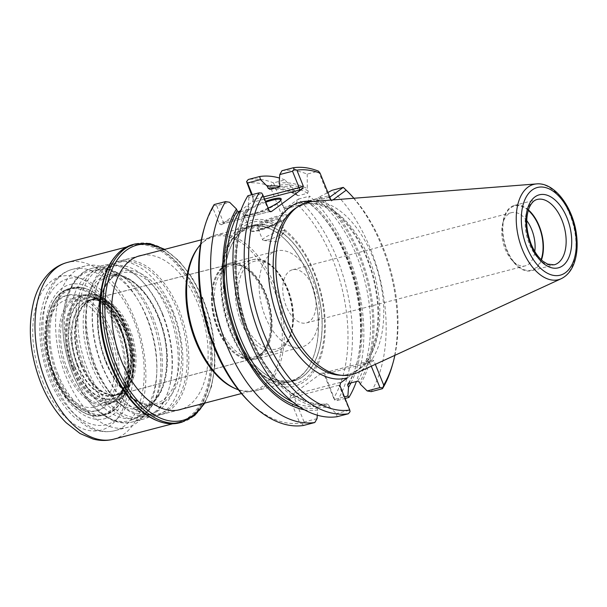 <?xml version="1.0" encoding="UTF-8"?>
<svg xmlns="http://www.w3.org/2000/svg" width="607" height="607" viewBox="0 0 607 607"><rect width="100%" height="100%" fill="white"/><g stroke="black" fill="none" stroke-linecap="round" stroke-linejoin="round"><path stroke-width="0.46" stroke-dasharray="3.04 2.28" d="M286.155 306.087A27.474 15.683 -104.6 0 1 292.483 269.758A27.474 15.683 -104.6 0 1 312.673 286.595A27.474 15.683 -104.6 0 1 306.345 322.932A27.474 15.683 -104.6 0 1 286.155 306.087M308.348 275.601A80.428 45.904 -104.6 0 1 310.382 363.798A80.428 45.904 -104.6 0 1 289.82 381.962A80.428 45.904 -104.6 0 1 230.713 332.666A80.428 45.904 -104.6 0 1 249.242 226.312A80.428 45.904 -104.6 0 1 276.056 232.124A80.428 45.904 -104.6 0 1 308.348 275.601M238.407 389.815A80.428 45.904 75.4 0 0 255.729 390.847A80.428 45.904 75.4 0 0 279.85 301.444A80.428 45.904 75.4 0 0 215.144 235.197A80.428 45.904 75.4 0 0 200.538 244.56M234.826 388.374A79.434 45.335 75.4 0 0 254.113 390.248A79.434 45.335 75.4 0 0 277.938 301.945A79.434 45.335 75.4 0 0 214.028 236.518A79.434 45.335 75.4 0 0 198.11 247.565M102.264 365.93A79.434 45.335 75.4 0 0 124.518 400.961A79.434 45.335 75.4 0 0 160.643 414.611A79.434 45.335 75.4 0 0 184.467 326.308A79.434 45.335 75.4 0 0 120.565 260.881A79.434 45.335 75.4 0 0 95.701 290.427A79.434 45.335 75.4 0 0 102.264 365.93M74.934 366.704A51.701 29.508 75.4 0 0 128.859 380.012A51.701 29.508 75.4 0 0 95.876 298.371A51.701 29.508 75.4 0 0 74.934 366.704M73.052 368.085A55.601 31.731 75.4 0 0 131.044 382.402A55.601 31.731 75.4 0 0 95.572 294.592A55.601 31.731 75.4 0 0 73.052 368.085M162.213 313.925A79.434 45.335 -104.6 0 1 168.776 389.428A79.434 45.335 -104.6 0 1 143.912 418.974A79.434 45.335 -104.6 0 1 80.01 353.547A79.434 45.335 -104.6 0 1 103.835 265.244A79.434 45.335 -104.6 0 1 139.959 278.894A79.434 45.335 -104.6 0 1 162.213 313.925M162.706 314.16A77.848 44.425 -104.6 0 1 169.141 388.146A77.848 44.425 -104.6 0 1 108.372 402.714A77.848 44.425 -104.6 0 1 80.761 296.785A77.848 44.425 -104.6 0 1 140.9 279.827A77.848 44.425 -104.6 0 1 162.706 314.16M101.893 365.755A78.242 44.652 75.4 0 0 123.813 400.263A78.242 44.652 75.4 0 0 184.262 383.214A78.242 44.652 75.4 0 0 156.5 276.746A78.242 44.652 75.4 0 0 95.428 291.39A78.242 44.652 75.4 0 0 101.893 365.755M265.282 316.611A49.645 28.332 75.4 0 0 301.77 347.037A49.645 28.332 75.4 0 0 316.664 291.846A49.645 28.332 75.4 0 0 276.724 250.957A49.645 28.332 75.4 0 0 265.282 316.611M217.943 328.948A49.645 28.332 75.4 0 0 254.432 359.374A49.645 28.332 75.4 0 0 269.326 304.19A49.645 28.332 75.4 0 0 229.385 263.294A49.645 28.332 75.4 0 0 217.943 328.948M218.474 328.562A48.552 27.71 75.4 0 0 254.25 358.297A48.552 27.71 75.4 0 0 268.719 304.342A48.552 27.71 75.4 0 0 229.75 264.326A48.552 27.71 75.4 0 0 218.474 328.562M77.59 365.49A49.44 28.218 75.4 0 0 114.017 395.772A49.44 28.218 75.4 0 0 120.717 392.198A49.44 28.218 75.4 0 0 128.752 340.838A49.44 28.218 75.4 0 0 96.665 299.941A49.44 28.218 75.4 0 0 89.077 300.093A49.44 28.218 75.4 0 0 77.59 365.49M234.431 331.703A80.428 45.904 -104.6 0 1 226.866 258.825A80.428 45.904 -104.6 0 1 252.96 225.341A80.428 45.904 -104.6 0 1 312.066 274.63A80.428 45.904 -104.6 0 1 293.538 380.991A80.428 45.904 -104.6 0 1 254.416 364.511A80.428 45.904 -104.6 0 1 234.431 331.703M312.127 274.614A80.428 45.904 -104.6 0 1 293.598 380.976A80.428 45.904 -104.6 0 1 228.892 314.73A80.428 45.904 -104.6 0 1 253.02 225.326A80.428 45.904 -104.6 0 1 312.127 274.614M234.446 331.71A80.511 45.95 75.4 0 0 250.767 360.239A80.511 45.95 75.4 0 0 318.372 352.584A80.511 45.95 75.4 0 0 288.507 238.005A80.511 45.95 75.4 0 0 225.766 264.326A80.511 45.95 75.4 0 0 234.446 331.71M314.631 272.771A85.617 48.864 -104.6 0 1 279.956 385.938A85.617 48.864 -104.6 0 1 225.334 250.737A85.617 48.864 -104.6 0 1 314.631 272.771M526.739 220.584A27.474 15.683 75.4 0 0 511.489 212.662A27.474 15.683 75.4 0 0 502.892 222.883A27.474 15.683 75.4 0 0 505.161 248.999A27.474 15.683 75.4 0 0 512.854 261.116A27.474 15.683 75.4 0 0 525.351 265.836A27.474 15.683 75.4 0 0 534.797 251.473M528.265 210.386A33.165 18.931 75.4 0 0 504.197 218.315A33.165 18.931 75.4 0 0 506.936 249.834A33.165 18.931 75.4 0 0 516.223 264.462A33.165 18.931 75.4 0 0 541.103 259.629M528.409 209.923A33.757 19.265 75.4 0 0 514.425 205.401A33.757 19.265 75.4 0 0 506.648 250.046A33.757 19.265 75.4 0 0 531.459 270.737A33.757 19.265 75.4 0 0 541.452 259.963M267.998 239.818A11.912 2.17 158 0 1 263.537 240.463A11.912 2.17 158 0 1 262.694 240.061A11.912 2.17 158 0 1 272.93 233.581A11.912 2.17 158 0 1 284.789 231.13A11.912 2.17 158 0 1 284.471 232.011A11.912 2.17 158 0 1 267.998 239.818M263.461 228.596A11.912 2.17 158 0 1 258.506 229.127A11.912 2.17 158 0 1 258.165 228.831A11.912 2.17 158 0 1 268.4 222.359A11.912 2.17 158 0 1 280.259 219.909A11.912 2.17 158 0 1 280.214 220.356A11.912 2.17 158 0 1 263.461 228.596M262.785 228.156A12.709 2.314 158 0 1 257.497 228.718A12.709 2.314 158 0 1 268.051 221.502A12.709 2.314 158 0 1 280.662 219.362A12.709 2.314 158 0 1 262.785 228.156M259.713 230.41A19.067 3.467 158 0 1 251.784 231.259A19.067 3.467 158 0 1 267.619 220.432A19.067 3.467 158 0 1 286.527 217.223A19.067 3.467 158 0 1 259.713 230.41M259.037 229.962A19.856 3.612 158 0 1 250.782 230.85A19.856 3.612 158 0 1 250.213 230.357A19.856 3.612 158 0 1 267.27 219.567A19.856 3.612 158 0 1 287.035 215.477A19.856 3.612 158 0 1 286.967 216.229A19.856 3.612 158 0 1 259.037 229.962M357.06 372.759A88.948 50.76 75.4 0 0 378.882 275.624A88.948 50.76 75.4 0 0 312.415 201.509M280.798 200.204A19.856 3.612 158 0 1 280.677 200.659A19.856 3.612 158 0 1 252.747 214.392A19.856 3.612 158 0 1 244.492 215.28A19.856 3.612 158 0 1 243.923 214.787A19.856 3.612 158 0 1 265.805 202.184M261.723 193.034L268.286 210.318L269.273 210.788M247.884 195.765L248.9 197.252L261.663 193.921M299.35 406.713A112.796 64.372 75.4 0 0 316.892 408.116L317.544 406.273L326.983 403.822C303.75 407.578 274.743 385.453 256.533 348.995C232.716 303.758 229.446 240.273 249.007 209.157M240.41 211.706L248.384 209.627L248.984 209.149L249.037 207.791L248.278 205.91A114.776 65.503 75.4 0 0 248.923 335.785A114.776 65.503 75.4 0 0 329.487 406.91L328.728 405.028A112.796 64.372 -104.6 0 1 249.872 335.087A112.796 64.372 -104.6 0 1 249.037 207.791M248.384 209.627A111.21 63.469 -104.6 0 0 249.378 334.852A111.21 63.469 -104.6 0 0 326.854 403.845L328.728 405.028M248.9 197.252L248.278 205.91M329.487 406.91L336.316 413.625L337.143 416.69M339.943 385.68L338.949 385.217L350.057 411.675M349.086 410.294L336.316 413.625M304.441 409.778A114.776 65.503 75.4 0 0 317.651 409.991L317.286 415.173M316.892 408.116L317.651 409.991M394.861 355.345A123.024 70.215 75.4 0 0 353.904 198.254M392.137 365.945A126.203 72.028 75.4 0 0 346.354 190.332M371.294 366.203L369.815 362.531L373.866 360.74L375.323 364.344M350.967 382.926A114.776 65.503 75.4 0 0 307.969 199.878L309.691 196.129A126.203 72.028 75.4 0 1 356.385 381.507M348.888 383.465A112.796 64.372 75.4 0 0 306.717 200.796L307.969 199.878M348.41 383.586A111.21 63.469 75.4 0 0 306.967 201.213L306.717 200.796L306.967 201.213L316.277 198.793L318.554 197.715A112.796 64.372 -104.6 0 1 359.594 382.342M360.346 384.223A114.776 65.503 75.4 0 0 319.806 196.797L318.554 197.715M319.806 196.797L327.894 192.487M371.234 391.636A126.203 72.028 75.4 0 0 332.014 190.31M332.97 199.893L331.361 201.076L330.952 200.052M281.974 170.711A126.203 72.028 75.4 0 1 307.225 174.088L318.47 171.151L328.804 197.093L329.776 197.154M328.804 197.093L331.361 201.076M307.225 174.088L307.301 188.61A114.776 65.503 75.4 0 0 279.144 183.223M279.903 185.105A112.796 64.372 -104.6 0 1 308.25 190.97L307.301 188.61M308.25 190.97L307.764 193.223L298.454 195.644L297.605 195.492L296.421 194.058A112.796 64.372 75.4 0 0 275.715 187.867M248.4 401.052A123.024 70.215 75.4 0 0 299.767 423.109L302.445 424.096L304.115 422.024L293.978 396.94L289.918 398.723L290.541 395.916L321.763 372.971L323.015 372.827L324.836 374.253L334.912 400.225L337.507 400.423A126.203 72.028 75.4 0 0 298.287 199.096L284.994 208.831L283.499 207.624L273.499 182.874L284.903 179.9L295.465 191.698A114.776 65.503 75.4 0 0 279.873 186.417M295.465 191.698L296.421 194.058M284.903 179.9A126.203 72.028 75.4 0 0 279.508 178.041M252.262 194.619L254.174 199.354L253.294 202.04L264.553 199.104M269.698 211.448L268.286 210.318L223.315 222.041L224.264 223.391L269.857 211.456M268.18 208.072A20.653 3.756 158 0 1 252.072 213.952A20.653 3.756 158 0 1 243.483 214.87A20.653 3.756 158 0 1 265.456 201.319M238.483 212.04L221.343 224.643L219.256 223.824L223.315 222.041L216.691 205.652L229.613 202.283M214.157 204.559L212.913 208.133L219.256 223.824M216.691 205.652L214.104 205.447M302.445 424.096L303.417 425.484M317.036 418.655L304.115 422.024M293.978 396.94L293.553 394.596L339.829 382.531L338.949 385.217L293.978 396.94M347.599 377.706L364.746 365.103A90.921 51.891 75.4 0 0 371.188 268.886A90.921 51.891 75.4 0 0 312.643 201.494M373.866 360.74L372.045 359.776L364.746 365.103M368.775 361.248L369.815 362.531L324.836 374.253L323.941 373.267L322.499 373.32L368.775 361.248L371.78 359.928M334.973 399.338L344.457 396.864M337.507 400.423L345.095 398.45M334.912 400.225L333.698 398.169A123.024 70.215 75.4 0 0 296.14 203.239L298.287 199.096L309.691 196.129M296.14 203.239L281.345 214.119L270.047 186.159L273.499 182.874A126.203 72.028 75.4 0 0 248.248 179.497M263.658 196.88L254.174 199.354L253.187 198.884L251.541 194.809M253.187 198.884L252.558 201.691L240.956 210.219M212.913 208.133A123.024 70.215 75.4 0 0 203.77 229.871M289.918 398.723L299.767 423.109M333.698 398.169L323.85 373.783M281.345 214.119L284.759 208.573M270.047 186.159A123.024 70.215 75.4 0 0 246.844 183.193M142.008 255.289A79.532 45.388 -104.6 0 1 198.239 304.509A79.532 45.388 -104.6 0 1 182.085 409.019M109.708 332.158A59.577 34 -104.6 0 1 95.982 410.947A59.577 34 -104.6 0 1 48.052 361.878A59.577 34 -104.6 0 1 65.928 295.647A59.577 34 -104.6 0 1 109.708 332.158M179.52 422.829A92.143 52.589 75.4 0 0 207.162 320.397A92.143 52.589 75.4 0 0 133.024 244.5M120.717 327.067A69.304 39.554 -104.6 0 1 92.651 418.671A69.304 39.554 -104.6 0 1 48.431 309.221A69.304 39.554 -104.6 0 1 120.717 327.067M111.559 331.68A59.577 34 -104.6 0 1 97.833 410.469A59.577 34 -104.6 0 1 49.903 361.393A59.577 34 -104.6 0 1 67.772 295.169A59.577 34 -104.6 0 1 111.559 331.68M172.995 311.095A79.532 45.388 -104.6 0 1 154.671 416.273A79.532 45.388 -104.6 0 1 118.502 402.6A79.532 45.388 -104.6 0 1 96.217 367.531A79.532 45.388 -104.6 0 1 89.654 291.937A79.532 45.388 -104.6 0 1 114.541 262.345A79.532 45.388 -104.6 0 1 172.995 311.095M95.185 367.038A76.209 43.492 75.4 0 0 116.536 400.65A76.209 43.492 75.4 0 0 151.189 413.746A76.209 43.492 75.4 0 0 174.05 329.024A76.209 43.492 75.4 0 0 112.735 266.253A76.209 43.492 75.4 0 0 88.888 294.6A76.209 43.492 75.4 0 0 95.185 367.038M152.888 317.097A76.209 43.492 -104.6 0 1 150.604 407.274A76.209 43.492 -104.6 0 1 135.331 417.882A76.209 43.492 -104.6 0 1 79.327 371.173A76.209 43.492 -104.6 0 1 96.885 270.388A76.209 43.492 -104.6 0 1 115.383 272.186A76.209 43.492 -104.6 0 1 152.888 317.097M146.454 317.127A83.409 47.604 -104.6 0 1 143.958 415.825A83.409 47.604 -104.6 0 1 127.242 427.427A83.409 47.604 -104.6 0 1 60.139 358.722A83.409 47.604 -104.6 0 1 85.162 266.01A83.409 47.604 -104.6 0 1 105.413 267.968A83.409 47.604 -104.6 0 1 146.454 317.127M82.082 364.337A49.493 28.248 75.4 0 0 113.145 395.157A49.493 28.248 75.4 0 0 118.547 394.641A49.493 28.248 75.4 0 0 133.305 339.647A49.493 28.248 75.4 0 0 93.577 298.856A49.493 28.248 75.4 0 0 88.614 301.049A49.493 28.248 75.4 0 0 82.082 364.337M74.608 366.947A52.384 29.895 75.4 0 0 129.245 380.43A52.384 29.895 75.4 0 0 95.823 297.703A52.384 29.895 75.4 0 0 74.608 366.947M54.16 372.994A55.51 31.685 75.4 0 0 112.06 387.281A55.51 31.685 75.4 0 0 76.641 299.615A55.51 31.685 75.4 0 0 54.16 372.994M217.488 328.842A48.643 27.763 75.4 0 0 253.331 358.631A48.643 27.763 75.4 0 0 262.983 351.885A48.643 27.763 75.4 0 0 267.831 304.577A48.643 27.763 75.4 0 0 240.509 265.654A48.643 27.763 75.4 0 0 228.786 264.485A48.643 27.763 75.4 0 0 217.488 328.842M220.053 327.856A47.263 26.974 75.4 0 0 254.788 356.825A47.263 26.974 75.4 0 0 264.257 350.247A47.263 26.974 75.4 0 0 268.969 304.282A47.263 26.974 75.4 0 0 242.421 266.465A47.263 26.974 75.4 0 0 230.941 265.35A47.263 26.974 75.4 0 0 220.053 327.856M147.289 318.273A77.446 44.205 -104.6 0 1 138.442 416.356A77.446 44.205 -104.6 0 1 72.529 373.229A77.446 44.205 -104.6 0 1 81.384 275.138A77.446 44.205 -104.6 0 1 147.289 318.273M150.984 316.854A79.434 45.335 -104.6 0 1 132.683 421.903A79.434 45.335 -104.6 0 1 68.773 356.476A79.434 45.335 -104.6 0 1 92.605 268.173A79.434 45.335 -104.6 0 1 150.984 316.854M158.495 317.264A69.107 39.44 -104.6 0 1 130.505 408.602A69.107 39.44 -104.6 0 1 86.414 299.471A69.107 39.44 -104.6 0 1 158.495 317.264M93.812 365.406A67.521 38.537 -104.6 0 1 109.366 276.117A67.521 38.537 -104.6 0 1 158.988 317.491A67.521 38.537 -104.6 0 1 143.434 406.789A67.521 38.537 -104.6 0 1 93.812 365.406M105.808 362.28A67.521 38.537 75.4 0 0 155.422 403.663A67.521 38.537 75.4 0 0 175.681 328.599A67.521 38.537 75.4 0 0 121.362 272.991A67.521 38.537 75.4 0 0 105.808 362.28M106.301 362.516A69.107 39.44 75.4 0 0 178.375 380.301A69.107 39.44 75.4 0 0 134.284 271.17A69.107 39.44 75.4 0 0 106.301 362.516M231.221 332.461A80.094 45.707 75.4 0 0 310.556 363.456A80.094 45.707 75.4 0 0 276.375 232.337A80.094 45.707 75.4 0 0 227.837 247.444A80.094 45.707 75.4 0 0 231.221 332.461M233.49 332.666A83.569 47.695 75.4 0 0 304.608 379.208A83.569 47.695 75.4 0 0 314.153 273.37A83.569 47.695 75.4 0 0 243.043 226.828A83.569 47.695 75.4 0 0 233.49 332.666M514.425 205.401L537.142 199.475A33.757 19.265 75.4 0 0 529.365 244.12A33.757 19.265 75.4 0 0 554.176 264.811L531.459 270.737M561.232 278.704A49.235 28.097 75.4 0 0 573.312 224.939A49.235 28.097 75.4 0 0 536.52 183.913M292.657 401.857A111.21 63.469 75.4 0 0 317.544 406.273M339.245 375.156A87.848 50.138 75.4 0 0 375.02 276.633A87.848 50.138 75.4 0 0 295.7 208.118L303.583 204.582C309.084 203.11 314.965 203.436 321.217 205.568C333.675 210.007 345.193 220.409 355.778 236.76C366.909 254.674 373.927 274.857 376.833 297.301C382.911 342.431 364.018 378.29 339.245 375.156M316.277 198.793A111.21 63.469 -104.6 0 1 357.72 381.166M279.25 186.941A111.21 63.469 -104.6 0 1 307.764 193.223M298.454 195.644A111.21 63.469 75.4 0 0 269.94 189.369M340.565 382.88L339.829 382.531M285.191 208.732L329.76 197.108M283.499 207.624L328.47 195.902M253.294 202.04L252.558 201.691M221.343 224.643L224.347 223.315M293.553 394.596L290.541 395.916M321.763 372.971L322.499 373.32M203.906 403.336A90.557 51.678 75.4 0 0 209.863 319.692A90.557 51.678 75.4 0 0 163.822 249.606M42.619 381.477A79.434 45.335 75.4 0 0 125.467 401.925A79.434 45.335 75.4 0 0 74.782 276.488A79.434 45.335 75.4 0 0 42.619 381.477M181.834 422.222A92.143 52.589 75.4 0 0 209.476 319.79A92.143 52.589 75.4 0 0 135.346 243.893M137.523 406.895A91.816 52.399 75.4 0 0 208.368 386.75A91.816 52.399 75.4 0 0 175.818 261.898A91.816 52.399 75.4 0 0 104.154 278.909M157.843 420.947A91.354 52.134 75.4 0 0 178.162 422.358A91.354 52.134 75.4 0 0 205.568 320.807A91.354 52.134 75.4 0 0 132.076 245.569A91.354 52.134 75.4 0 0 115.026 256.723M113.471 439.225A91.354 52.134 75.4 0 0 140.87 337.674A91.354 52.134 75.4 0 0 67.377 262.436M123.691 324.882A75.465 43.067 -104.6 0 1 93.129 424.619A75.465 43.067 -104.6 0 1 44.986 305.458A75.465 43.067 -104.6 0 1 123.691 324.882M133.836 320.413A83.409 47.604 -104.6 0 1 114.617 430.712A83.409 47.604 -104.6 0 1 47.521 362.015A83.409 47.604 -104.6 0 1 72.537 269.296A83.409 47.604 -104.6 0 1 133.836 320.413M81.186 364.488A49.129 28.043 75.4 0 0 112.022 395.081A49.129 28.043 75.4 0 0 132.03 339.981A49.129 28.043 75.4 0 0 87.666 301.664A49.129 28.043 75.4 0 0 81.186 364.488M80.731 364.587A49.053 27.99 75.4 0 0 116.779 394.649A49.053 27.99 75.4 0 0 131.499 340.125A49.053 27.99 75.4 0 0 92.036 299.721A49.053 27.99 75.4 0 0 80.731 364.587M77.954 365.308A49.053 27.99 75.4 0 0 114.002 395.369A49.053 27.99 75.4 0 0 128.714 340.846A49.053 27.99 75.4 0 0 89.252 300.442A49.053 27.99 75.4 0 0 77.954 365.308M73.629 367.667A54.41 31.056 75.4 0 0 130.376 381.674A54.41 31.056 75.4 0 0 95.663 295.746A54.41 31.056 75.4 0 0 73.629 367.667M72.104 368.335A55.601 31.731 75.4 0 0 112.97 402.411A55.601 31.731 75.4 0 0 129.655 340.603A55.601 31.731 75.4 0 0 84.919 294.805A55.601 31.731 75.4 0 0 72.104 368.335M67.468 369.542A55.601 31.731 75.4 0 0 108.334 403.625A55.601 31.731 75.4 0 0 125.012 341.809A55.601 31.731 75.4 0 0 80.283 296.011A55.601 31.731 75.4 0 0 67.468 369.542M57.953 374.162A64.941 37.057 75.4 0 0 113.221 410.324A64.941 37.057 75.4 0 0 120.641 328.084A64.941 37.057 75.4 0 0 65.374 291.921A64.941 37.057 75.4 0 0 57.953 374.162M120.436 330.094A56.398 32.186 -104.6 0 1 113.987 401.523A56.398 32.186 -104.6 0 1 65.996 370.111A56.398 32.186 -104.6 0 1 72.438 298.682A56.398 32.186 -104.6 0 1 120.436 330.094M54.471 375.209A65.533 37.399 75.4 0 0 102.629 415.37A65.533 37.399 75.4 0 0 122.288 342.523A65.533 37.399 75.4 0 0 69.57 288.545A65.533 37.399 75.4 0 0 54.471 375.209M56.846 374.587A65.533 37.399 -104.6 0 1 71.945 287.923A65.533 37.399 -104.6 0 1 120.103 328.084A65.533 37.399 -104.6 0 1 105.011 414.748A65.533 37.399 -104.6 0 1 56.846 374.587M53.94 375.209A64.941 37.057 75.4 0 0 121.666 391.925A64.941 37.057 75.4 0 0 80.23 289.38A64.941 37.057 75.4 0 0 53.94 375.209M243.726 321.232A45.275 25.843 75.4 0 0 290.943 332.886A45.275 25.843 75.4 0 0 262.057 261.382A45.275 25.843 75.4 0 0 243.726 321.232M241.184 322.347A47.263 26.974 75.4 0 0 275.919 351.309A47.263 26.974 75.4 0 0 290.1 298.773A47.263 26.974 75.4 0 0 252.072 259.842A47.263 26.974 75.4 0 0 241.184 322.347M511.489 212.662L292.483 269.758M525.351 265.836L306.345 322.932M255.729 390.847L289.82 381.962M215.144 235.197L249.242 226.312M160.643 414.611L177.699 410.165M241.465 393.541L254.113 390.248M120.565 260.881L137.622 256.435M201.387 239.811L214.028 236.518M103.835 265.244L92.605 268.173C66.633 274.311 56.019 317.135 67.309 357.599C77.529 397.813 107.325 429.111 132.683 421.903L143.912 418.974M143.434 406.789L155.422 403.663C139.564 408.534 117.614 390.688 106.513 362.25C90.17 324.35 98.956 276.959 121.362 272.991L109.366 276.117C125.224 271.238 147.175 289.084 158.283 317.529C174.619 355.429 165.832 402.813 143.434 406.789M123.813 400.263L124.518 400.961M95.428 291.39L95.701 290.427M140.9 279.827L139.959 278.894M169.141 388.146L168.776 389.428M254.432 359.374L301.77 347.037M229.385 263.294L276.724 250.957M229.75 264.326L89.077 300.093M254.25 358.297L114.017 395.772M120.717 392.198C132.243 383.578 134.784 352.94 124.283 329.313C119.981 319.244 114.64 311.474 108.258 306.004C104.275 302.681 100.413 300.662 96.665 299.941M226.866 258.825C229.894 246.419 234.856 237.398 241.738 231.753L251.283 226.806C259.014 224.749 267.376 226.593 276.375 232.337L276.056 232.124M254.416 364.511C263.074 373.813 271.769 379.261 280.502 380.847L291.466 380.506C299.168 378.502 305.533 372.819 310.556 363.456L310.382 363.798M250.767 360.239C244.355 352.189 238.93 342.697 234.492 331.763C225.425 308.47 222.519 285.996 225.766 264.326M512.854 261.116L516.223 264.462M502.892 222.883L504.197 218.315M263.537 240.463L276.276 241.867L284.471 232.011M258.165 228.831L262.694 240.061M280.259 219.909L284.789 231.13M280.214 220.356L280.662 219.362M258.506 229.127L257.497 228.718M286.527 217.223L286.967 216.229M251.784 231.259L250.782 230.85M243.923 214.787L250.213 230.357M280.745 199.908L287.035 215.477M306.391 201.251C353.107 233.422 377.182 340.117 347.788 384.064M269.812 189.392C278.696 188.2 287.961 190.234 297.605 195.492M269.182 211.304L270.107 211.737M280.677 200.659L281.117 199.665M244.492 215.28L243.483 214.87M270.252 211.403L224.264 223.391M368.844 361.188L372.045 359.776M368.859 361.18L322.871 373.168M329.889 197.123L284.994 208.831M221.077 224.795L224.279 223.384M323.015 372.827L323.941 373.267M204.832 403.094L211.661 386.135L214.908 365.642L214.385 342.97L210.136 319.623L202.45 297.172L191.835 277.126L178.997 260.828L164.747 249.363M172.654 423.792L178.162 422.358C165.066 425.53 151.484 420.348 137.425 406.796M126.56 247.003L132.076 245.569C119.093 249.189 109.776 260.35 104.116 279.038M67.772 295.169L65.928 295.647M97.833 410.469L95.982 410.947M139.792 255.767L114.541 262.345M179.915 409.687L154.671 416.273M116.536 400.65L118.502 402.6M88.888 294.6L89.654 291.937M115.383 272.186L105.413 267.968M150.604 407.274L143.958 415.825M85.162 266.01L72.537 269.296C66.937 270.79 61.944 273.605 57.559 277.74C51.254 283.81 46.61 291.785 43.643 301.671C36.109 325.83 39.994 360.004 52.9 386.834C58.583 398.784 65.488 408.701 73.622 416.592L86.437 426.235C92.575 429.786 102.484 433.55 114.617 430.712L127.242 427.427M135.331 417.882L151.189 413.746M96.885 270.388L112.735 266.253M88.614 301.049L92.036 299.721L89.252 300.442C93.842 299.653 98.03 298.925 107.796 306.315C116.696 314.069 123.274 325.413 127.523 340.337C132.212 359.534 131.233 375.027 124.594 386.803C121.643 391.462 118.115 394.322 114.002 395.369L116.779 394.649L113.145 395.157M108.334 403.625L112.97 402.411C131.15 398.465 138.608 365.68 128.904 336.126C120.93 309.411 100.876 290.1 84.919 294.805L80.283 296.011C92.833 292.149 110.375 305.837 119.716 328.395C134.101 359.837 127 400.461 108.334 403.625M102.629 415.37L105.011 414.748C128.38 409.915 136.105 364.344 120.634 328.061C109.95 300.852 88.842 283.067 71.945 287.923L69.57 288.545C46.193 293.378 38.476 338.949 53.94 375.232C64.623 402.441 85.739 420.226 102.629 415.37M228.786 264.485L93.577 298.856M253.331 358.631L118.547 394.641M254.788 356.825L275.919 351.309C283.211 349.154 288.333 343.312 291.292 333.789C293.135 327.636 293.811 320.754 293.31 313.129C291.937 283.773 270.183 254.234 252.072 259.842L230.941 265.35M242.421 266.465L240.509 265.654M264.257 350.247L262.983 351.885"/><path stroke-width="0.91" d="M200.538 244.56A80.428 45.904 75.4 0 0 199.028 246.381A80.428 45.904 75.4 0 0 196.622 341.559A80.428 45.904 75.4 0 0 236.199 388.958A80.428 45.904 75.4 0 0 238.407 389.815M199.028 246.381L198.11 247.565A79.434 45.335 75.4 0 0 195.735 341.559A79.434 45.335 75.4 0 0 234.826 388.374L236.199 388.958M534.797 251.473A27.474 15.683 75.4 0 0 526.739 220.584M541.103 259.629A33.165 18.931 75.4 0 0 528.265 210.386M541.452 259.963A33.757 19.265 75.4 0 0 528.409 209.923M536.52 183.913L312.415 201.509A88.948 50.76 75.4 0 0 298.568 206.259A88.948 50.76 75.4 0 0 286.83 319.988A88.948 50.76 75.4 0 0 342.659 375.384A88.948 50.76 75.4 0 0 357.06 372.759L561.232 278.704C567.757 275.464 572.325 269.5 574.92 260.805C577.098 253.377 577.674 245.099 576.65 235.971C573.835 208.565 555.033 182.032 536.52 183.913A49.235 28.097 75.4 0 0 522.354 249.492A49.235 28.097 75.4 0 0 561.232 278.704M259.128 192.836L247.884 195.765A126.203 72.028 75.4 0 0 248.65 338.471A126.203 72.028 75.4 0 0 337.143 416.69L348.388 413.762A126.203 72.028 75.4 0 1 259.895 335.542A126.203 72.028 75.4 0 1 259.128 192.836L261.723 193.034L262.937 195.09A123.024 70.215 75.4 0 0 263.954 333.759A123.024 70.215 75.4 0 0 349.791 410.066L339.943 385.68L340.565 382.88L347.599 377.706A90.921 51.891 75.4 0 1 279.448 322.363A90.921 51.891 75.4 0 1 312.643 201.494M292.528 171.242L294.19 169.171L293.219 167.775L281.974 170.711L279.759 174.566L292.528 171.242L299.145 187.631L299.577 189.976L302.582 188.648L303.204 185.848L299.145 187.631L263.658 196.88M265.805 202.184A19.856 3.612 158 0 1 280.745 199.908A19.856 3.612 158 0 1 280.798 200.204M204.498 227.314A126.203 72.028 75.4 0 0 250.281 402.927L248.4 401.052A123.024 70.215 75.4 0 1 203.77 229.871L204.498 227.314A126.203 72.028 75.4 0 1 214.157 204.559L225.561 201.585L229.613 202.283L236.442 208.998L237.2 210.872L239.075 212.055L240.41 211.706M349.791 410.066L350.057 411.675L348.388 413.762M225.561 201.585A126.203 72.028 75.4 0 0 226.328 344.29A126.203 72.028 75.4 0 0 314.821 422.51L317.036 418.655L317.286 415.173M236.442 208.998A114.776 65.503 75.4 0 0 233.194 328.379A114.776 65.503 75.4 0 0 304.441 409.778M269.857 211.456L271.367 211.6L270.107 211.737L269.273 210.788L262.937 195.09M293.219 167.775A126.203 72.028 75.4 0 1 318.47 171.151L320.071 173.124A123.024 70.215 75.4 0 0 296.869 170.15L303.204 185.848M296.869 170.15L294.19 169.171M382.531 387.812L379.944 387.607L367.182 390.938L371.234 391.636L382.478 388.7L383.723 385.126A123.024 70.215 75.4 0 0 392.866 363.388A123.024 70.215 75.4 0 0 394.861 355.345M353.904 198.254A123.024 70.215 75.4 0 0 348.236 192.207A123.024 70.215 75.4 0 0 346.157 190.196L343.259 187.373A126.203 72.028 75.4 0 1 346.354 190.332L348.236 192.207M382.478 388.7A126.203 72.028 75.4 0 0 392.137 365.945L392.866 363.388M375.323 364.344L383.723 385.126M379.944 387.607L371.294 366.203M344.457 396.864L347.894 395.969L348.517 387.304A114.776 65.503 75.4 0 0 350.967 382.926M348.517 387.304L347.758 385.43A112.796 64.372 75.4 0 0 348.888 383.465M367.182 390.938L360.346 384.223L359.594 382.342L357.72 381.166L348.41 383.586L347.811 384.072L347.758 385.43M327.894 192.487L332.014 190.31L343.259 187.373L329.776 197.154M347.894 395.969L348.911 397.456A126.203 72.028 75.4 0 0 356.385 381.507M346.157 190.196L332.97 199.893M330.952 200.052L320.071 173.124M275.715 187.867A112.796 64.372 75.4 0 0 268.066 188.185L269.94 189.369L279.25 186.941L279.903 185.105L279.144 183.223L279.759 174.566M279.873 186.417A114.776 65.503 75.4 0 0 267.308 186.311L260.479 179.596L247.55 182.965L252.262 194.619M268.066 188.185L267.308 186.311M279.508 178.041A126.203 72.028 75.4 0 0 259.652 176.523L260.479 179.596M270.631 211.251L269.698 211.448M265.456 201.319A20.653 3.756 158 0 1 281.117 199.665A20.653 3.756 158 0 1 268.18 208.072M250.281 402.927A126.203 72.028 75.4 0 0 303.417 425.484L314.821 422.51M271.367 211.6L302.582 188.648M345.095 398.45L348.911 397.456M251.541 194.809L246.579 181.584L248.248 179.497L259.652 176.523M246.579 181.584L247.55 182.965M240.956 210.219L238.483 212.04M182.085 409.019A79.532 45.388 -104.6 0 1 179.915 409.687A79.532 45.388 -104.6 0 1 115.929 344.177A79.532 45.388 -104.6 0 1 139.792 255.767A79.532 45.388 -104.6 0 1 142.008 255.289M164.747 249.363L149.8 243.49L135.346 243.893L133.024 244.5A92.143 52.589 75.4 0 0 104.192 278.772A92.143 52.589 75.4 0 0 111.802 366.355A92.143 52.589 75.4 0 0 137.622 406.993A92.143 52.589 75.4 0 0 179.52 422.829L181.834 422.222L194.65 415.514L204.832 403.094M554.176 264.811A33.757 19.265 75.4 0 0 564.305 227.284A33.757 19.265 75.4 0 0 537.142 199.475C533.97 200.173 531.284 203.026 529.084 208.034C525.381 218.338 526.064 230.341 531.133 244.044C534.312 251.693 538.257 257.444 542.969 261.283L547.529 264.091L554.176 264.811M530.609 244.712A37.733 21.533 75.4 0 0 569.958 254.424A37.733 21.533 75.4 0 0 545.89 194.839A37.733 21.533 75.4 0 0 530.609 244.712M526.952 247.398A45.305 25.858 75.4 0 0 574.207 259.06A45.305 25.858 75.4 0 0 545.298 187.517A45.305 25.858 75.4 0 0 526.952 247.398M239.075 212.055A111.21 63.469 75.4 0 0 233.354 317.613A111.21 63.469 75.4 0 0 292.657 401.857M237.2 210.872A112.796 64.372 75.4 0 0 233.042 324.282A112.796 64.372 75.4 0 0 299.35 406.713M298.568 206.259L295.7 208.118A87.848 50.138 75.4 0 0 284.106 320.45A87.848 50.138 75.4 0 0 339.245 375.156L342.659 375.384M264.553 199.104L299.577 189.976M329.76 197.108L330.162 197.002M163.822 249.606A90.557 51.678 75.4 0 0 111.491 270.654A90.557 51.678 75.4 0 0 116.149 364.853A90.557 51.678 75.4 0 0 203.906 403.336M135.346 243.893A92.143 52.589 75.4 0 0 114.116 365.748A92.143 52.589 75.4 0 0 181.834 422.222M104.154 278.909A91.816 52.399 75.4 0 0 104.116 279.038A91.816 52.399 75.4 0 0 111.696 366.302A91.816 52.399 75.4 0 0 137.425 406.796A91.816 52.399 75.4 0 0 137.523 406.895M115.026 256.723A91.354 52.134 75.4 0 0 111.028 366.37A91.354 52.134 75.4 0 0 157.843 420.947M113.471 439.225C106.726 440.932 99.889 440.864 92.97 439.013L80.056 433.535L66.171 422.722C55.829 412.365 47.452 399.285 41.033 383.472C29.697 354.192 27.368 326.467 34.053 300.298C37.224 288.978 42.422 279.744 49.645 272.581C54.774 267.611 60.685 264.227 67.377 262.436A91.354 52.134 75.4 0 0 46.337 383.237A91.354 52.134 75.4 0 0 113.471 439.225L172.654 423.792M177.699 410.165L241.465 393.541M137.622 256.435L201.387 239.811M67.377 262.436L126.56 247.003"/></g></svg>
